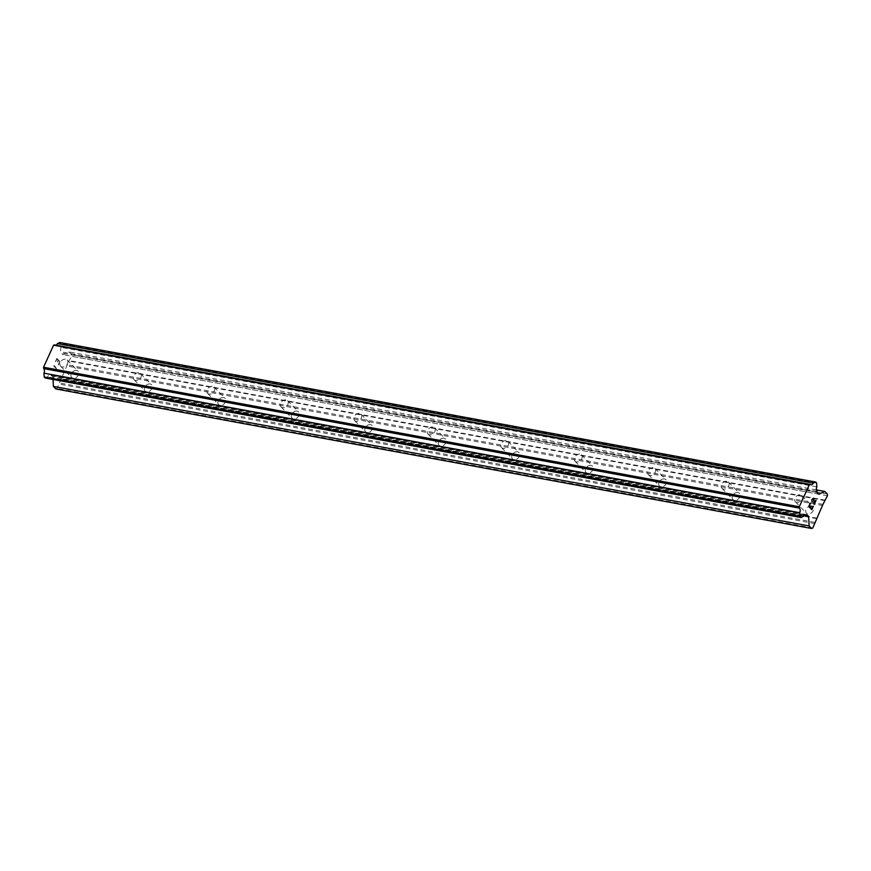 <?xml version="1.0" encoding="UTF-8"?>
<svg xmlns="http://www.w3.org/2000/svg" width="871" height="871" viewBox="0 0 871 871"><rect width="100%" height="100%" fill="white"/><g stroke="black" fill="none" stroke-linecap="round" stroke-linejoin="round"><path stroke-width="0.65" stroke-dasharray="4.36 3.27" d="M796.867 502.632A4.518 3.342 135.7 0 1 795.419 501.881A4.518 3.342 135.7 0 1 795.604 497.156A4.518 3.342 135.7 0 1 800.427 494.826A4.518 3.342 135.7 0 1 801.886 495.577A4.518 3.342 135.7 0 1 801.69 500.302A4.518 3.342 135.7 0 1 796.867 502.632M811.402 506.051A4.518 3.342 -44.3 0 0 806.579 508.392A4.518 3.342 -44.3 0 0 806.394 513.117A4.518 3.342 -44.3 0 0 807.842 513.868A4.518 3.342 -44.3 0 0 812.665 511.538A4.518 3.342 -44.3 0 0 812.85 506.802A4.518 3.342 -44.3 0 0 811.402 506.051M723.398 489.067A4.518 3.342 135.7 0 1 721.939 488.315A4.518 3.342 135.7 0 1 722.135 483.59A4.518 3.342 135.7 0 1 726.958 481.26A4.518 3.342 135.7 0 1 728.406 482.011A4.518 3.342 135.7 0 1 728.21 486.737A4.518 3.342 135.7 0 1 723.398 489.067M737.933 492.496A4.518 3.342 -44.3 0 0 733.11 494.826A4.518 3.342 -44.3 0 0 732.914 499.551A4.518 3.342 -44.3 0 0 734.373 500.302A4.518 3.342 -44.3 0 0 739.185 497.972A4.518 3.342 -44.3 0 0 739.381 493.236A4.518 3.342 -44.3 0 0 737.933 492.496M649.918 475.501A4.518 3.342 135.7 0 1 648.47 474.749A4.518 3.342 135.7 0 1 648.655 470.024A4.518 3.342 135.7 0 1 653.479 467.694A4.518 3.342 135.7 0 1 654.927 468.446A4.518 3.342 135.7 0 1 654.742 473.171A4.518 3.342 135.7 0 1 649.918 475.501M664.453 478.93A4.518 3.342 -44.3 0 0 659.63 481.26A4.518 3.342 -44.3 0 0 659.445 485.985A4.518 3.342 -44.3 0 0 660.893 486.737A4.518 3.342 -44.3 0 0 665.716 484.407A4.518 3.342 -44.3 0 0 665.901 479.681A4.518 3.342 -44.3 0 0 664.453 478.93M576.439 461.935A4.518 3.342 135.7 0 1 574.991 461.195A4.518 3.342 135.7 0 1 575.187 456.458A4.518 3.342 135.7 0 1 579.999 454.129A4.518 3.342 135.7 0 1 581.458 454.88A4.518 3.342 135.7 0 1 581.262 459.605A4.518 3.342 135.7 0 1 576.439 461.935M590.974 465.364A4.518 3.342 -44.3 0 0 586.161 467.694A4.518 3.342 -44.3 0 0 585.965 472.42A4.518 3.342 -44.3 0 0 587.413 473.171A4.518 3.342 -44.3 0 0 592.236 470.841A4.518 3.342 -44.3 0 0 592.432 466.116A4.518 3.342 -44.3 0 0 590.974 465.364M502.97 448.38A4.518 3.342 135.7 0 1 501.522 447.629A4.518 3.342 135.7 0 1 501.707 442.893A4.518 3.342 135.7 0 1 506.53 440.563A4.518 3.342 135.7 0 1 507.978 441.314A4.518 3.342 135.7 0 1 507.793 446.039A4.518 3.342 135.7 0 1 502.97 448.38M517.505 451.799A4.518 3.342 -44.3 0 0 512.681 454.129A4.518 3.342 -44.3 0 0 512.496 458.865A4.518 3.342 -44.3 0 0 513.944 459.605A4.518 3.342 -44.3 0 0 518.768 457.275A4.518 3.342 -44.3 0 0 518.953 452.55A4.518 3.342 -44.3 0 0 517.505 451.799M429.49 434.814A4.518 3.342 135.7 0 1 428.042 434.063A4.518 3.342 135.7 0 1 428.227 429.338A4.518 3.342 135.7 0 1 433.05 426.997A4.518 3.342 135.7 0 1 434.498 427.748A4.518 3.342 135.7 0 1 434.313 432.473A4.518 3.342 135.7 0 1 429.49 434.814M444.025 438.233A4.518 3.342 -44.3 0 0 439.202 440.563A4.518 3.342 -44.3 0 0 439.017 445.299A4.518 3.342 -44.3 0 0 440.465 446.05A4.518 3.342 -44.3 0 0 445.288 443.709A4.518 3.342 -44.3 0 0 445.473 438.984A4.518 3.342 -44.3 0 0 444.025 438.233M356.021 421.248A4.518 3.342 135.7 0 1 354.562 420.497A4.518 3.342 135.7 0 1 354.758 415.772A4.518 3.342 135.7 0 1 359.581 413.431A4.518 3.342 135.7 0 1 361.03 414.182A4.518 3.342 135.7 0 1 360.834 418.907A4.518 3.342 135.7 0 1 356.021 421.248M370.556 424.667A4.518 3.342 -44.3 0 0 365.733 427.008A4.518 3.342 -44.3 0 0 365.537 431.733A4.518 3.342 -44.3 0 0 366.996 432.484A4.518 3.342 -44.3 0 0 371.808 430.143A4.518 3.342 -44.3 0 0 372.004 425.418A4.518 3.342 -44.3 0 0 370.556 424.667M282.542 407.682A4.518 3.342 135.7 0 1 281.093 406.931A4.518 3.342 135.7 0 1 281.279 402.206A4.518 3.342 135.7 0 1 286.102 399.865A4.518 3.342 135.7 0 1 287.55 400.616A4.518 3.342 135.7 0 1 287.365 405.342A4.518 3.342 135.7 0 1 282.542 407.682M297.076 411.101A4.518 3.342 -44.3 0 0 292.253 413.442A4.518 3.342 -44.3 0 0 292.068 418.167A4.518 3.342 -44.3 0 0 293.516 418.918A4.518 3.342 -44.3 0 0 298.339 416.578A4.518 3.342 -44.3 0 0 298.524 411.852A4.518 3.342 -44.3 0 0 297.076 411.101M209.062 394.117A4.518 3.342 135.7 0 1 207.614 393.365A4.518 3.342 135.7 0 1 207.799 388.64A4.518 3.342 135.7 0 1 212.622 386.31A4.518 3.342 135.7 0 1 214.081 387.051A4.518 3.342 135.7 0 1 213.885 391.787A4.518 3.342 135.7 0 1 209.062 394.117M223.597 397.535A4.518 3.342 -44.3 0 0 218.773 399.876A4.518 3.342 -44.3 0 0 218.588 404.601A4.518 3.342 -44.3 0 0 220.036 405.353A4.518 3.342 -44.3 0 0 224.86 403.012A4.518 3.342 -44.3 0 0 225.056 398.287A4.518 3.342 -44.3 0 0 223.597 397.535M135.593 380.551A4.518 3.342 135.7 0 1 134.134 379.8A4.518 3.342 135.7 0 1 134.33 375.074A4.518 3.342 135.7 0 1 139.153 372.744A4.518 3.342 135.7 0 1 140.601 373.485A4.518 3.342 135.7 0 1 140.416 378.221A4.518 3.342 135.7 0 1 135.593 380.551M150.128 383.969A4.518 3.342 -44.3 0 0 145.305 386.31A4.518 3.342 -44.3 0 0 145.109 391.035A4.518 3.342 -44.3 0 0 146.568 391.787A4.518 3.342 -44.3 0 0 151.38 389.457A4.518 3.342 -44.3 0 0 151.576 384.721A4.518 3.342 -44.3 0 0 150.128 383.969M62.113 366.985A4.518 3.342 135.7 0 1 60.665 366.234A4.518 3.342 135.7 0 1 60.85 361.509A4.518 3.342 135.7 0 1 65.673 359.179A4.518 3.342 135.7 0 1 67.121 359.93A4.518 3.342 135.7 0 1 66.936 364.655A4.518 3.342 135.7 0 1 62.113 366.985M76.648 370.415A4.518 3.342 -44.3 0 0 71.825 372.744A4.518 3.342 -44.3 0 0 71.64 377.47A4.518 3.342 -44.3 0 0 73.088 378.221A4.518 3.342 -44.3 0 0 77.911 375.891A4.518 3.342 -44.3 0 0 78.096 371.155A4.518 3.342 -44.3 0 0 76.648 370.415M811.075 506.018L810.346 507.608M813.133 506.16L811.783 509.078M810.237 503.198L808.724 506.508L811.826 509.666M812.066 501.718L811.783 499.802L813.383 498.212M815.8 500.302L814.374 503.405M813.22 498.615L814.222 504.407M56.909 359.037L58.15 360.3L56.92 359.037L55.581 361.966L56.92 359.037M58.15 360.3L57.421 361.901L58.161 360.3M57.628 362.107L58.357 360.507L57.638 362.107M59.598 361.781L58.259 364.709L59.598 361.781M55.374 361.748L56.887 358.438L55.374 361.748M56.876 358.438L59.979 361.617L56.876 358.438M58.466 364.916L59.979 361.617L58.477 364.927M53.523 365.82L56.615 368.988L53.534 365.82M56.615 368.988L54.535 365.657L56.626 368.988M55.896 388.967L57.04 388.455L68.929 361.04L71.705 356.293L71.596 354.508L69.103 351.96L62.984 354.682L61.329 352.973L61.34 351.906A3.451 2.058 -79.5 0 1 61.09 347.344L60.872 343.533L59.881 342.51M45.172 377.992L47.622 376.903A3.451 2.058 -79.5 0 1 49.843 375.216A3.451 2.058 -79.5 0 1 50.551 375.597L51.204 375.183L52.87 376.882L53.011 379.44M56.005 345.177A3.451 2.058 -79.5 0 1 55.2 345.286A3.451 2.058 -79.5 0 1 54.503 344.905M822.997 505.583L67.252 366.06M817.238 518.223L61.493 378.7M822.932 504.385L67.187 364.873M824.674 500.564L68.929 361.04M825.447 500.226L69.691 360.703M827.45 495.817L71.705 356.293M827.352 494.031L71.596 354.508M816.432 489.916L69.103 351.96M818.74 494.195L62.984 354.682M817.074 492.496L61.329 352.973M817.096 491.429L61.34 351.906M816.835 486.867L61.09 347.344M816.628 483.046L60.872 343.533M803.367 516.427L47.622 376.903M804.793 514.837L50.551 375.597M806.949 514.707L51.204 375.183M803.911 515.545L52.87 376.882M812.795 527.978L57.04 388.455M814.799 523.58L59.054 384.057M814.733 522.382L58.978 382.87M816.475 518.561L60.73 379.037M795.419 501.881L806.394 513.117M721.939 488.315L732.914 499.551M648.47 474.749L659.445 485.985M574.991 461.195L585.965 472.42M501.522 447.629L512.496 458.865M428.042 434.063L439.017 445.299M354.562 420.497L365.537 431.733M281.093 406.931L292.068 418.167M207.614 393.365L218.588 404.601M134.134 379.8L145.109 391.035M60.665 366.234L71.64 377.47M67.121 359.93L78.096 371.155M140.601 373.485L151.576 384.721M214.081 387.051L225.056 398.287M287.55 400.616L298.524 411.852M361.03 414.182L372.004 425.418M434.498 427.748L445.473 438.984M507.978 441.314L518.953 452.55M581.458 454.88L592.432 466.116M654.927 468.446L665.901 479.681M728.406 482.011L739.381 493.236M801.886 495.577L812.85 506.802M810.955 484.809L55.2 345.286M805.588 514.739L49.843 375.216"/><path stroke-width="1.31" d="M809.115 506.334L810.346 507.608L809.105 506.334L810.444 503.405L809.115 506.334M810.346 507.608L811.075 506.018M811.282 506.214L810.553 507.815L811.271 506.214M810.553 507.815L811.794 509.089L810.553 507.815M811.794 509.089L813.133 506.16M811.826 509.666L813.329 506.367L811.826 509.677L808.734 506.508L810.237 503.198M811.914 500.629L812.066 501.718L811.783 499.802L813.383 498.212M813.699 498.528L813.873 499.105L813.688 498.528M813.873 499.105L814.091 500.509L813.862 499.105M814.091 500.509L814.385 503.405L814.08 500.509M814.385 503.405L815.8 500.302M814.222 504.407L815.996 500.498L814.222 504.429L813.503 498.898L812.85 498.593L812.012 499.987L813.22 498.615M812.24 501.337L811.903 500.629M806.296 515.12A3.451 2.058 -79.5 0 0 805.588 514.739A3.451 2.058 -79.5 0 0 803.367 516.427L800.917 517.516L799.916 516.492L799.709 512.681A3.451 2.058 -79.5 0 0 799.447 508.109L799.295 506.759L809.355 484.701L810.248 484.418A3.451 2.058 -79.5 0 0 810.955 484.809A3.451 2.058 -79.5 0 0 813.176 483.122L815.626 482.033L816.628 483.046L816.835 486.867A3.451 2.058 -79.5 0 0 817.096 491.429L817.074 492.496L818.74 494.195L824.859 491.473L827.352 494.031L827.45 495.817L822.932 504.385L812.795 527.978L811.641 528.49L809.148 525.942L808.615 516.405L806.949 514.707L804.793 514.837M53.011 379.44L53.403 386.419L55.896 388.967L811.641 528.49M810.248 484.418L54.503 344.905L53.599 345.177L43.55 367.235L43.702 368.585A3.451 2.058 -79.5 0 1 43.953 373.158L44.171 376.969L45.172 377.992L800.917 517.516M815.626 482.033L59.881 342.51L57.432 343.599A3.451 2.058 -79.5 0 1 56.005 345.177M824.859 491.473L816.432 489.916M813.176 483.122L57.432 343.599M809.355 484.701L53.599 345.177M799.295 506.759L43.55 367.235M799.447 508.109L43.702 368.585M799.709 512.681L43.953 373.158M799.916 516.492L44.171 376.969M808.615 516.405L803.911 515.545M809.148 525.942L53.403 386.419"/></g></svg>
